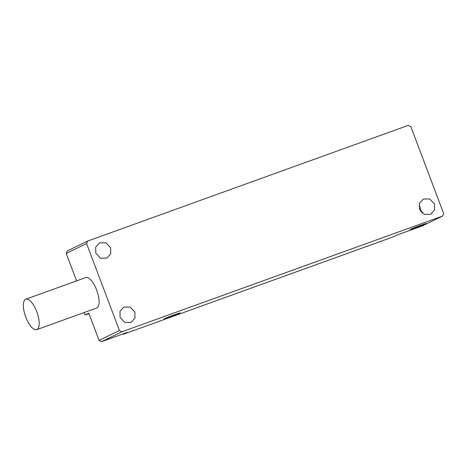 <?xml version="1.0" encoding="UTF-8"?>
<svg xmlns="http://www.w3.org/2000/svg" width="467" height="467" viewBox="0 0 467 467"><rect width="100%" height="100%" fill="white"/><g stroke="black" fill="none" stroke-linecap="round" stroke-linejoin="round"><path stroke-width="0.7" d="M87.633 241.071L408.327 125.349L410.802 126.598L443.65 213.536L442.599 216.058L121.91 331.78L119.435 330.525L86.582 243.593L87.633 241.071L67.289 250.942L66.244 253.464L86.582 243.593M120.083 317.408L119.984 311.384L123.773 307.099L130.229 307.064L134.881 312.067L134.981 318.091L131.192 322.376L124.736 322.411L120.083 317.408M95.799 253.155L95.706 247.131L99.494 242.846L105.951 242.811L110.603 247.814L110.702 253.838L106.908 258.123L100.452 258.158L95.799 253.155M419.629 209.315L419.535 203.291L423.324 199.006L429.78 198.971L434.433 203.974L434.526 209.998L430.737 214.283L424.281 214.318L419.629 209.315M66.244 253.464L76.524 280.679L74.802 281.519M88.993 313.666L85.099 314.986L84.165 312.522M85.099 314.986L88.806 313.188L99.092 340.402L101.567 341.651L121.91 331.78M119.435 330.525L99.092 340.402M36.77 329.632L96.675 308.01A16.176 6.083 -109.8 0 0 96.903 307.916A16.176 6.083 -109.8 0 0 96.797 290.433A16.176 6.083 -109.8 0 0 85.7 277.585L25.79 299.201A16.176 6.083 -109.8 0 0 25.562 299.294A16.176 6.083 -109.8 0 0 25.667 316.784A16.176 6.083 -109.8 0 0 36.77 329.632A16.176 6.083 -109.8 0 0 36.992 329.533A16.176 6.083 -109.8 0 0 36.887 312.049A16.176 6.083 -109.8 0 0 25.79 299.201M442.599 216.058L422.261 225.929L396.886 235.088L393.179 236.886L123.23 334.296L122.914 333.952M101.567 341.651L126.942 332.498L123.23 334.296M164.676 318.657C167.939 317.017 183.654 311.343 179.474 313.316C176.211 314.962 160.49 320.631 164.676 318.657L164.133 318.99M180.017 312.989L179.474 313.316M425.688 223.874C422.419 225.514 406.704 231.188 410.884 229.215C414.153 227.575 429.868 221.901 425.688 223.874L426.231 223.541M410.341 229.548L410.884 229.215M419.068 205.486L420.102 207.325L420.685 210.646L422.256 213.04M420.679 211.306L420.685 210.646L419.821 209.782"/></g></svg>
